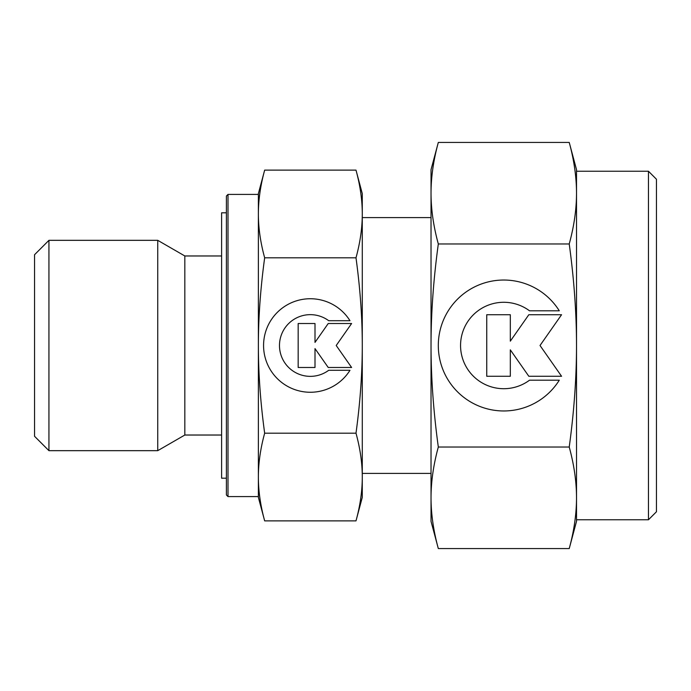 <?xml version="1.0" encoding="UTF-8"?>
<svg xmlns="http://www.w3.org/2000/svg" width="691" height="691" viewBox="0 0 691 691"><rect width="100%" height="100%" fill="white"/><g stroke="black" fill="none" stroke-linecap="round" stroke-linejoin="round"><path stroke-width="1.04" d="M221.604 255.972L184.825 255.972L157.738 240.33L48.94 240.33L34.55 254.72L34.55 436.28L48.94 450.67L157.738 450.67L184.825 435.028L221.604 435.028M227.995 194.421L226.398 196.019L226.398 494.981L227.995 496.579L258.374 496.579L258.374 477.032C258.382 463.082 260.481 448.468 264.662 433.188C260.481 402.628 258.382 373.399 258.374 345.5C258.382 317.601 260.481 288.372 264.662 257.812C260.481 242.532 258.382 227.918 258.374 213.968C258.382 200.019 260.481 185.404 264.662 170.124L258.374 193.618L258.374 213.968L258.374 194.421L227.995 194.421L227.995 496.579M431.029 217.605L362.283 217.605M362.283 473.395L431.029 473.395M355.995 257.812C360.175 288.372 362.274 317.601 362.283 345.5L362.283 193.618L355.995 170.124C360.175 185.404 362.274 200.019 362.283 213.968C362.274 227.918 360.175 242.532 355.995 257.812L264.662 257.812M355.995 520.876L362.283 497.382L362.283 477.032C362.274 490.981 360.175 505.596 355.995 520.876L264.662 520.876C260.481 505.596 258.382 490.981 258.374 477.032L258.374 213.968M258.374 477.032L258.374 497.382L264.662 520.876M226.398 212.811L221.604 212.811L221.604 478.189L226.398 478.189M349.983 370.281A46.763 46.763 0 0 1 270.673 370.281A46.763 46.763 0 0 1 285.547 305.845A46.763 46.763 0 0 1 349.983 320.719L328.717 320.719A30.862 30.862 0 0 0 285.547 363.889A30.862 30.862 0 0 0 328.717 370.281L349.983 370.281M315.001 367.482L298.166 367.482L298.166 323.518L315.001 323.518L315.001 342.399L328.225 323.518L351.607 323.518L336.215 345.5L351.607 367.482L328.225 367.482L315.001 348.601L315.001 367.482M355.995 433.188C360.175 448.468 362.274 463.082 362.283 477.032L362.283 345.5C362.274 373.399 360.175 402.628 355.995 433.188L264.662 433.188M355.995 170.124L264.662 170.124M184.825 435.028L184.825 255.972M157.738 450.67L157.738 240.33M48.94 450.67L48.94 240.33M569.229 243.966C574.066 279.354 576.501 313.196 576.519 345.5C576.501 377.804 574.066 411.646 569.229 447.034C574.066 464.723 576.501 481.644 576.519 497.796L576.519 519.762L648.46 519.762L656.45 511.763L656.45 179.237L648.46 171.238L576.519 171.238L576.519 193.204C576.501 209.356 574.066 226.277 569.229 243.966L438.319 243.966C433.473 226.277 431.046 209.356 431.029 193.204C431.046 177.051 433.473 160.131 438.319 142.432L431.029 169.641L431.029 345.5C431.046 313.196 433.473 279.354 438.319 243.966M576.519 169.641L569.229 142.432C574.066 160.131 576.501 177.051 576.519 193.204L576.519 169.641M569.229 548.568L576.519 521.36L576.519 497.796C576.501 513.949 574.066 530.869 569.229 548.568L438.319 548.568C433.473 530.869 431.046 513.949 431.029 497.796C431.046 481.644 433.473 464.723 438.319 447.034C433.473 411.646 431.046 377.804 431.029 345.5L431.029 521.36L438.319 548.568M559.287 380.197A65.464 65.464 0 0 1 448.26 380.197A65.464 65.464 0 0 1 469.077 289.987A65.464 65.464 0 0 1 559.287 310.803L529.522 310.803A43.205 43.205 0 0 0 469.077 371.248A43.205 43.205 0 0 0 529.522 380.197L559.287 380.197M510.321 376.267L486.749 376.267L486.749 314.733L510.321 314.733L510.321 341.155L528.822 314.733L561.558 314.733L540.017 345.5L561.558 376.267L528.822 376.267L510.321 349.845L510.321 376.267M569.229 447.034L438.319 447.034M569.229 142.432L438.319 142.432M576.519 497.796L576.519 193.204M648.46 519.762L648.46 171.238"/></g></svg>
